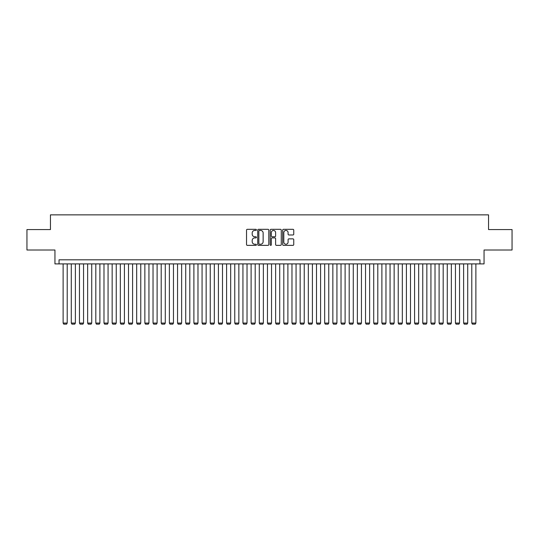 <?xml version="1.0" encoding="UTF-8"?>
<svg xmlns="http://www.w3.org/2000/svg" width="539" height="539" viewBox="0 0 539 539"><rect width="100%" height="100%" fill="white"/><g stroke="black" fill="none" stroke-linecap="round" stroke-linejoin="round"><path stroke-width="0.81" d="M256.423 229.877A0.559 0.559 0 0 0 255.863 229.318L247.334 229.318A0.802 0.802 0 0 0 246.532 230.119L246.532 244.558A0.802 0.802 0 0 0 247.334 245.36L255.863 245.36A0.559 0.559 0 0 0 256.423 244.8A0.559 0.559 0 0 0 255.863 244.234L254.758 244.234A2.567 2.567 0 0 1 252.191 241.667L252.191 240.468A2.567 2.567 0 0 1 254.758 237.901L255.863 237.901A0.559 0.559 0 0 0 256.423 237.335A0.559 0.559 0 0 0 255.863 236.776L254.758 236.776A2.567 2.567 0 0 1 252.191 234.209L252.191 233.003A2.567 2.567 0 0 1 254.758 230.436L255.863 230.436A0.559 0.559 0 0 0 256.423 229.877M292.947 234.97A0.802 0.802 0 0 0 293.748 234.169L293.748 230.119A0.802 0.802 0 0 0 292.947 229.318L283.48 229.318A0.802 0.802 0 0 0 282.679 230.119L282.679 244.558A0.802 0.802 0 0 0 283.48 245.36L292.947 245.36A0.802 0.802 0 0 0 293.748 244.558L293.748 239.666A0.802 0.802 0 0 0 292.947 238.865L288.897 238.865A0.802 0.802 0 0 0 288.096 239.666L288.096 242.092A2.149 2.149 0 0 1 285.946 244.234A2.149 2.149 0 0 1 283.804 242.092L283.804 232.585A2.149 2.149 0 0 1 285.946 230.436A2.149 2.149 0 0 1 288.096 232.585L288.096 234.169A0.802 0.802 0 0 0 288.897 234.97L292.947 234.97M479.966 263.901L484.056 263.901L484.056 250.008L512.05 250.008L512.05 229.574L488.55 229.574L488.55 214.859L50.45 214.859L50.45 229.574L26.95 229.574L26.95 250.008L54.944 250.008L54.944 263.901L479.966 263.901L479.966 259.811L59.034 259.811L59.034 263.901M268.799 230.119A0.802 0.802 0 0 0 267.998 229.318L258.531 229.318A0.802 0.802 0 0 0 257.73 230.119L257.73 244.558A0.802 0.802 0 0 0 258.531 245.36L267.998 245.36A0.802 0.802 0 0 0 268.799 244.558L268.799 230.119M271.002 229.318L280.469 229.318A0.802 0.802 0 0 1 281.27 230.119L281.27 244.558A0.802 0.802 0 0 1 280.469 245.36L276.419 245.36A0.802 0.802 0 0 1 275.618 244.558L275.618 238.703A0.802 0.802 0 0 0 274.816 237.901L272.128 237.901A0.802 0.802 0 0 0 271.326 238.703L271.326 244.8A0.559 0.559 0 0 1 270.767 245.36A0.559 0.559 0 0 1 270.201 244.8L270.201 230.119A0.802 0.802 0 0 1 271.002 229.318M259.414 230.436A0.559 0.559 0 0 0 258.848 231.002L258.848 243.675A0.559 0.559 0 0 0 259.414 244.234L260.573 244.234A2.567 2.567 0 0 0 263.14 241.667L263.14 233.003A2.567 2.567 0 0 0 260.573 230.436L259.414 230.436M275.618 232.626A2.149 2.149 0 0 0 273.468 230.476A2.149 2.149 0 0 0 271.326 232.626L271.326 235.974A0.802 0.802 0 0 0 272.128 236.776L274.816 236.776A0.802 0.802 0 0 0 275.618 235.974L275.618 232.626M67.207 263.901L67.207 323.077L63.117 323.077L63.117 263.901M67.207 323.077L66.593 324.141L63.73 324.141L63.117 323.077M75.379 263.901L75.379 323.077L71.289 323.077L71.289 263.901M75.379 323.077L74.766 324.141L71.903 324.141L71.289 323.077M83.552 263.901L83.552 323.077L79.462 323.077L79.462 263.901M83.552 323.077L82.939 324.141L80.075 324.141L79.462 323.077M91.724 263.901L91.724 323.077L87.641 323.077L87.641 263.901M91.724 323.077L91.111 324.141L88.255 324.141L87.641 323.077M99.897 263.901L99.897 323.077L95.814 323.077L95.814 263.901M99.897 323.077L99.284 324.141L96.427 324.141L95.814 323.077M108.069 263.901L108.069 323.077L103.987 323.077L103.987 263.901M108.069 323.077L107.456 324.141L104.6 324.141L103.987 323.077M116.249 263.901L116.249 323.077L112.159 323.077L112.159 263.901M116.249 323.077L115.636 324.141L112.772 324.141L112.159 323.077M124.421 263.901L124.421 323.077L120.332 323.077L120.332 263.901M124.421 323.077L123.808 324.141L120.945 324.141L120.332 323.077M132.594 263.901L132.594 323.077L128.504 323.077L128.504 263.901M132.594 323.077L131.981 324.141L129.117 324.141L128.504 323.077M140.767 263.901L140.767 323.077L136.677 323.077L136.677 263.901M140.767 323.077L140.153 324.141L137.29 324.141L136.677 323.077M148.939 263.901L148.939 323.077L144.856 323.077L144.856 263.901M148.939 323.077L148.326 324.141L145.469 324.141L144.856 323.077M157.112 263.901L157.112 323.077L153.029 323.077L153.029 263.901M157.112 323.077L156.499 324.141L153.642 324.141L153.029 323.077M165.284 263.901L165.284 323.077L161.201 323.077L161.201 263.901M165.284 323.077L164.671 324.141L161.815 324.141L161.201 323.077M173.464 263.901L173.464 323.077L169.374 323.077L169.374 263.901M173.464 323.077L172.851 324.141L169.987 324.141L169.374 323.077M181.636 263.901L181.636 323.077L177.547 323.077L177.547 263.901M181.636 323.077L181.023 324.141L178.16 324.141L177.547 323.077M189.809 263.901L189.809 323.077L185.719 323.077L185.719 263.901M189.809 323.077L189.196 324.141L186.332 324.141L185.719 323.077M197.981 263.901L197.981 323.077L193.892 323.077L193.892 263.901M197.981 323.077L197.368 324.141L194.505 324.141L193.892 323.077M206.154 263.901L206.154 323.077L202.071 323.077L202.071 263.901M206.154 323.077L205.541 324.141L202.684 324.141L202.071 323.077M214.327 263.901L214.327 323.077L210.244 323.077L210.244 263.901M214.327 323.077L213.713 324.141L210.857 324.141L210.244 323.077M222.499 263.901L222.499 323.077L218.416 323.077L218.416 263.901M222.499 323.077L221.886 324.141L219.029 324.141L218.416 323.077M230.679 263.901L230.679 323.077L226.589 323.077L226.589 263.901M230.679 323.077L230.065 324.141L227.202 324.141L226.589 323.077M238.851 263.901L238.851 323.077L234.761 323.077L234.761 263.901M238.851 323.077L238.238 324.141L235.375 324.141L234.761 323.077M247.024 263.901L247.024 323.077L242.934 323.077L242.934 263.901M247.024 323.077L246.411 324.141L243.547 324.141L242.934 323.077M255.196 263.901L255.196 323.077L251.107 323.077L251.107 263.901M255.196 323.077L254.583 324.141L251.72 324.141L251.107 323.077M263.369 263.901L263.369 323.077L259.286 323.077L259.286 263.901M263.369 323.077L262.756 324.141L259.899 324.141L259.286 323.077M271.541 263.901L271.541 323.077L267.459 323.077L267.459 263.901M271.541 323.077L270.928 324.141L268.072 324.141L267.459 323.077M279.714 263.901L279.714 323.077L275.631 323.077L275.631 263.901M279.714 323.077L279.101 324.141L276.244 324.141L275.631 323.077M287.893 263.901L287.893 323.077L283.804 323.077L283.804 263.901M287.893 323.077L287.28 324.141L284.417 324.141L283.804 323.077M296.066 263.901L296.066 323.077L291.976 323.077L291.976 263.901M296.066 323.077L295.453 324.141L292.589 324.141L291.976 323.077M304.239 263.901L304.239 323.077L300.149 323.077L300.149 263.901M304.239 323.077L303.625 324.141L300.762 324.141L300.149 323.077M312.411 263.901L312.411 323.077L308.321 323.077L308.321 263.901M312.411 323.077L311.798 324.141L308.935 324.141L308.321 323.077M320.584 263.901L320.584 323.077L316.501 323.077L316.501 263.901M320.584 323.077L319.971 324.141L317.114 324.141L316.501 323.077M328.756 263.901L328.756 323.077L324.673 323.077L324.673 263.901M328.756 323.077L328.143 324.141L325.286 324.141L324.673 323.077M336.929 263.901L336.929 323.077L332.846 323.077L332.846 263.901M336.929 323.077L336.316 324.141L333.459 324.141L332.846 323.077M345.108 263.901L345.108 323.077L341.019 323.077L341.019 263.901M345.108 323.077L344.495 324.141L341.632 324.141L341.019 323.077M353.281 263.901L353.281 323.077L349.191 323.077L349.191 263.901M353.281 323.077L352.668 324.141L349.804 324.141L349.191 323.077M361.453 263.901L361.453 323.077L357.364 323.077L357.364 263.901M361.453 323.077L360.84 324.141L357.977 324.141L357.364 323.077M369.626 263.901L369.626 323.077L365.536 323.077L365.536 263.901M369.626 323.077L369.013 324.141L366.149 324.141L365.536 323.077M377.799 263.901L377.799 323.077L373.716 323.077L373.716 263.901M377.799 323.077L377.185 324.141L374.329 324.141L373.716 323.077M385.971 263.901L385.971 323.077L381.888 323.077L381.888 263.901M385.971 323.077L385.358 324.141L382.501 324.141L381.888 323.077M394.144 263.901L394.144 323.077L390.061 323.077L390.061 263.901M394.144 323.077L393.531 324.141L390.674 324.141L390.061 323.077M402.323 263.901L402.323 323.077L398.233 323.077L398.233 263.901M402.323 323.077L401.71 324.141L398.847 324.141L398.233 323.077M410.496 263.901L410.496 323.077L406.406 323.077L406.406 263.901M410.496 323.077L409.883 324.141L407.019 324.141L406.406 323.077M418.668 263.901L418.668 323.077L414.579 323.077L414.579 263.901M418.668 323.077L418.055 324.141L415.192 324.141L414.579 323.077M426.841 263.901L426.841 323.077L422.751 323.077L422.751 263.901M426.841 323.077L426.228 324.141L423.364 324.141L422.751 323.077M435.013 263.901L435.013 323.077L430.93 323.077L430.93 263.901M435.013 323.077L434.4 324.141L431.544 324.141L430.93 323.077M443.186 263.901L443.186 323.077L439.103 323.077L439.103 263.901M443.186 323.077L442.573 324.141L439.716 324.141L439.103 323.077M451.359 263.901L451.359 323.077L447.276 323.077L447.276 263.901M451.359 323.077L450.745 324.141L447.889 324.141L447.276 323.077M459.538 263.901L459.538 323.077L455.448 323.077L455.448 263.901M459.538 323.077L458.925 324.141L456.061 324.141L455.448 323.077M467.711 263.901L467.711 323.077L463.621 323.077L463.621 263.901M467.711 323.077L467.097 324.141L464.234 324.141L463.621 323.077M475.883 263.901L475.883 323.077L471.793 323.077L471.793 263.901M475.883 323.077L475.27 324.141L472.407 324.141L471.793 323.077"/></g></svg>
